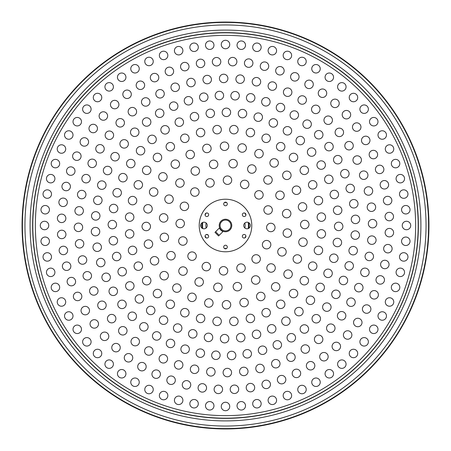 <?xml version="1.0" encoding="UTF-8"?>
<svg xmlns="http://www.w3.org/2000/svg" width="451" height="451" viewBox="0 0 451 451"><rect width="100%" height="100%" fill="white"/><g stroke="black" fill="none" stroke-linecap="round" stroke-linejoin="round"><path stroke-width="0.68" d="M40.985 209.354A4.239 4.239 0 0 1 45.574 205.504A4.239 4.239 0 0 1 49.43 210.098A4.239 4.239 0 0 1 44.835 213.949A4.239 4.239 0 0 1 40.985 209.354M40.28 225.5A4.239 4.239 0 0 1 44.519 221.261A4.239 4.239 0 0 1 48.759 225.5A4.239 4.239 0 0 1 44.519 229.739A4.239 4.239 0 0 1 40.28 225.5M40.985 241.646A4.239 4.239 0 0 1 44.835 237.051A4.239 4.239 0 0 1 49.43 240.902A4.239 4.239 0 0 1 45.574 245.496A4.239 4.239 0 0 1 40.985 241.646M43.093 257.662A4.239 4.239 0 0 1 46.532 252.752A4.239 4.239 0 0 1 51.442 256.191A4.239 4.239 0 0 1 48.003 261.101A4.239 4.239 0 0 1 43.093 257.662M46.588 273.441A4.239 4.239 0 0 1 49.587 268.249A4.239 4.239 0 0 1 54.78 271.243A4.239 4.239 0 0 1 51.78 276.435A4.239 4.239 0 0 1 46.588 273.441M51.448 288.849A4.239 4.239 0 0 1 53.985 283.414A4.239 4.239 0 0 1 59.414 285.951A4.239 4.239 0 0 1 56.882 291.38A4.239 4.239 0 0 1 51.448 288.849M62.503 267.274A4.239 4.239 0 0 1 65.553 262.116A4.239 4.239 0 0 1 70.711 265.171A4.239 4.239 0 0 1 67.661 270.329A4.239 4.239 0 0 1 62.503 267.274M57.632 303.777A4.239 4.239 0 0 1 59.684 298.145A4.239 4.239 0 0 1 65.316 300.197A4.239 4.239 0 0 1 63.264 305.829A4.239 4.239 0 0 1 57.632 303.777M65.096 318.113A4.239 4.239 0 0 1 66.647 312.317A4.239 4.239 0 0 1 72.436 313.873A4.239 4.239 0 0 1 70.886 319.663A4.239 4.239 0 0 1 65.096 318.113M73.778 331.739A4.239 4.239 0 0 1 74.815 325.836A4.239 4.239 0 0 1 80.718 326.874A4.239 4.239 0 0 1 79.68 332.782A4.239 4.239 0 0 1 73.778 331.739M83.615 344.558A4.239 4.239 0 0 1 84.134 338.588A4.239 4.239 0 0 1 90.104 339.107A4.239 4.239 0 0 1 89.586 345.077A4.239 4.239 0 0 1 83.615 344.558M94.53 356.47A4.239 4.239 0 0 1 94.53 350.478A4.239 4.239 0 0 1 100.522 350.478A4.239 4.239 0 0 1 100.522 356.47A4.239 4.239 0 0 1 94.53 356.47M106.442 367.385A4.239 4.239 0 0 1 105.923 361.414A4.239 4.239 0 0 1 111.893 360.896A4.239 4.239 0 0 1 112.412 366.866A4.239 4.239 0 0 1 106.442 367.385M119.261 377.222A4.239 4.239 0 0 1 118.218 371.32A4.239 4.239 0 0 1 124.126 370.282A4.239 4.239 0 0 1 125.164 376.185A4.239 4.239 0 0 1 119.261 377.222M132.887 385.904A4.239 4.239 0 0 1 131.337 380.114A4.239 4.239 0 0 1 137.127 378.564A4.239 4.239 0 0 1 138.683 384.353A4.239 4.239 0 0 1 132.887 385.904M177.559 404.412A4.239 4.239 0 0 1 174.565 399.22A4.239 4.239 0 0 1 179.757 396.22A4.239 4.239 0 0 1 182.751 401.413A4.239 4.239 0 0 1 177.559 404.412M162.151 399.552A4.239 4.239 0 0 1 159.62 394.118A4.239 4.239 0 0 1 165.049 391.586A4.239 4.239 0 0 1 167.586 397.015A4.239 4.239 0 0 1 162.151 399.552M147.223 393.368A4.239 4.239 0 0 1 145.171 387.736A4.239 4.239 0 0 1 150.803 385.684A4.239 4.239 0 0 1 152.855 391.316A4.239 4.239 0 0 1 147.223 393.368M154.389 378A4.239 4.239 0 0 1 152.337 372.368A4.239 4.239 0 0 1 157.968 370.316A4.239 4.239 0 0 1 160.02 375.954A4.239 4.239 0 0 1 154.389 378M169.677 384.235A4.239 4.239 0 0 1 167.084 378.834A4.239 4.239 0 0 1 172.491 376.241A4.239 4.239 0 0 1 175.084 381.647A4.239 4.239 0 0 1 169.677 384.235M185.508 388.942A4.239 4.239 0 0 1 182.396 383.818A4.239 4.239 0 0 1 187.52 380.712A4.239 4.239 0 0 1 190.632 385.836A4.239 4.239 0 0 1 185.508 388.942M193.338 407.907A4.239 4.239 0 0 1 189.899 402.997A4.239 4.239 0 0 1 194.809 399.558A4.239 4.239 0 0 1 198.248 404.468A4.239 4.239 0 0 1 193.338 407.907M209.354 410.015A4.239 4.239 0 0 1 205.504 405.426A4.239 4.239 0 0 1 210.098 401.57A4.239 4.239 0 0 1 213.949 406.165A4.239 4.239 0 0 1 209.354 410.015M225.5 410.72A4.239 4.239 0 0 1 221.261 406.481A4.239 4.239 0 0 1 225.5 402.241A4.239 4.239 0 0 1 229.739 406.481A4.239 4.239 0 0 1 225.5 410.72M241.646 410.015A4.239 4.239 0 0 1 237.051 406.165A4.239 4.239 0 0 1 240.902 401.57A4.239 4.239 0 0 1 245.496 405.426A4.239 4.239 0 0 1 241.646 410.015M257.662 407.907A4.239 4.239 0 0 1 252.752 404.468A4.239 4.239 0 0 1 256.191 399.558A4.239 4.239 0 0 1 261.101 402.997A4.239 4.239 0 0 1 257.662 407.907M273.441 404.412A4.239 4.239 0 0 1 268.249 401.413A4.239 4.239 0 0 1 271.243 396.22A4.239 4.239 0 0 1 276.435 399.22A4.239 4.239 0 0 1 273.441 404.412M201.721 392.077A4.239 4.239 0 0 1 198.124 387.285A4.239 4.239 0 0 1 202.916 383.688A4.239 4.239 0 0 1 206.513 388.48A4.239 4.239 0 0 1 201.721 392.077M288.849 399.552A4.239 4.239 0 0 1 283.414 397.015A4.239 4.239 0 0 1 285.951 391.586A4.239 4.239 0 0 1 291.38 394.118A4.239 4.239 0 0 1 288.849 399.552M303.777 393.368A4.239 4.239 0 0 1 298.145 391.316A4.239 4.239 0 0 1 300.197 385.684A4.239 4.239 0 0 1 305.829 387.736A4.239 4.239 0 0 1 303.777 393.368M318.113 385.904A4.239 4.239 0 0 1 312.317 384.353A4.239 4.239 0 0 1 313.873 378.564A4.239 4.239 0 0 1 319.663 380.114A4.239 4.239 0 0 1 318.113 385.904M331.739 377.222A4.239 4.239 0 0 1 325.836 376.185A4.239 4.239 0 0 1 326.874 370.282A4.239 4.239 0 0 1 332.782 371.32A4.239 4.239 0 0 1 331.739 377.222M326.473 360.107A4.239 4.239 0 0 1 320.537 359.255A4.239 4.239 0 0 1 321.383 353.325A4.239 4.239 0 0 1 327.319 354.17A4.239 4.239 0 0 1 326.473 360.107M344.558 367.385A4.239 4.239 0 0 1 338.588 366.866A4.239 4.239 0 0 1 339.107 360.896A4.239 4.239 0 0 1 345.077 361.414A4.239 4.239 0 0 1 344.558 367.385M356.47 356.47A4.239 4.239 0 0 1 350.478 356.47A4.239 4.239 0 0 1 350.478 350.478A4.239 4.239 0 0 1 356.47 350.478A4.239 4.239 0 0 1 356.47 356.47M367.385 344.558A4.239 4.239 0 0 1 361.414 345.077A4.239 4.239 0 0 1 360.896 339.107A4.239 4.239 0 0 1 366.866 338.588A4.239 4.239 0 0 1 367.385 344.558M350.793 337.822A4.239 4.239 0 0 1 344.806 338.149A4.239 4.239 0 0 1 344.479 332.161A4.239 4.239 0 0 1 350.466 331.835A4.239 4.239 0 0 1 350.793 337.822M361.2 324.996A4.239 4.239 0 0 1 355.275 325.91A4.239 4.239 0 0 1 354.362 319.985A4.239 4.239 0 0 1 360.287 319.071A4.239 4.239 0 0 1 361.2 324.996M377.222 331.739A4.239 4.239 0 0 1 371.32 332.782A4.239 4.239 0 0 1 370.282 326.874A4.239 4.239 0 0 1 376.185 325.836A4.239 4.239 0 0 1 377.222 331.739M385.904 318.113A4.239 4.239 0 0 1 380.114 319.663A4.239 4.239 0 0 1 378.564 313.873A4.239 4.239 0 0 1 384.353 312.317A4.239 4.239 0 0 1 385.904 318.113M370.299 311.218A4.239 4.239 0 0 1 364.493 312.706A4.239 4.239 0 0 1 363.004 306.9A4.239 4.239 0 0 1 368.811 305.412A4.239 4.239 0 0 1 370.299 311.218M354.616 304.402A4.239 4.239 0 0 1 348.786 305.806A4.239 4.239 0 0 1 347.383 299.977A4.239 4.239 0 0 1 353.206 298.573A4.239 4.239 0 0 1 354.616 304.402M344.97 318.361A4.239 4.239 0 0 1 339.022 319.105A4.239 4.239 0 0 1 338.273 313.157A4.239 4.239 0 0 1 344.22 312.413A4.239 4.239 0 0 1 344.97 318.361M330.143 309.775A4.239 4.239 0 0 1 324.184 310.418A4.239 4.239 0 0 1 323.542 304.459A4.239 4.239 0 0 1 329.501 303.816A4.239 4.239 0 0 1 330.143 309.775M339.541 296.544A4.239 4.239 0 0 1 333.701 297.902A4.239 4.239 0 0 1 332.342 292.062A4.239 4.239 0 0 1 338.182 290.709A4.239 4.239 0 0 1 339.541 296.544M323.762 289.756A4.239 4.239 0 0 1 317.893 290.985A4.239 4.239 0 0 1 316.664 285.117A4.239 4.239 0 0 1 322.533 283.888A4.239 4.239 0 0 1 323.762 289.756M204.54 270.442A4.239 4.239 0 0 1 202.493 264.81A4.239 4.239 0 0 1 208.125 262.758A4.239 4.239 0 0 1 210.177 268.396A4.239 4.239 0 0 1 204.54 270.442M223.335 275.042A4.239 4.239 0 0 1 219.287 270.623A4.239 4.239 0 0 1 223.707 266.575A4.239 4.239 0 0 1 227.755 270.995A4.239 4.239 0 0 1 223.335 275.042M242.463 272.1A4.239 4.239 0 0 1 237.029 269.568A4.239 4.239 0 0 1 239.56 264.134A4.239 4.239 0 0 1 244.994 266.665A4.239 4.239 0 0 1 242.463 272.1M257.763 283.702A4.239 4.239 0 0 1 252.002 282.05A4.239 4.239 0 0 1 253.654 276.288A4.239 4.239 0 0 1 259.415 277.94A4.239 4.239 0 0 1 257.763 283.702M274.169 270.882A4.239 4.239 0 0 1 268.176 271.09A4.239 4.239 0 0 1 267.967 265.103A4.239 4.239 0 0 1 273.96 264.895A4.239 4.239 0 0 1 274.169 270.882M278.368 290.128A4.239 4.239 0 0 1 272.404 289.531A4.239 4.239 0 0 1 273.002 283.566A4.239 4.239 0 0 1 278.966 284.164A4.239 4.239 0 0 1 278.368 290.128M291.425 276.739A4.239 4.239 0 0 1 285.477 277.489A4.239 4.239 0 0 1 284.733 271.541A4.239 4.239 0 0 1 290.681 270.792A4.239 4.239 0 0 1 291.425 276.739M262.662 300.27A4.239 4.239 0 0 1 256.98 298.365A4.239 4.239 0 0 1 258.891 292.682A4.239 4.239 0 0 1 264.574 294.588A4.239 4.239 0 0 1 262.662 300.27M259.004 262.059A4.239 4.239 0 0 1 253.017 261.8A4.239 4.239 0 0 1 253.276 255.813A4.239 4.239 0 0 1 259.263 256.072A4.239 4.239 0 0 1 259.004 262.059M333.819 331.152A4.239 4.239 0 0 1 327.826 331.226A4.239 4.239 0 0 1 327.753 325.233A4.239 4.239 0 0 1 333.746 325.16A4.239 4.239 0 0 1 333.819 331.152M319.223 321.772A4.239 4.239 0 0 1 313.231 321.693A4.239 4.239 0 0 1 313.31 315.7A4.239 4.239 0 0 1 319.302 315.779A4.239 4.239 0 0 1 319.223 321.772M313.614 303.083A4.239 4.239 0 0 1 307.633 303.467A4.239 4.239 0 0 1 307.255 297.485A4.239 4.239 0 0 1 313.236 297.102A4.239 4.239 0 0 1 313.614 303.083M321.309 342.613A4.239 4.239 0 0 1 315.345 342.021A4.239 4.239 0 0 1 315.942 336.057A4.239 4.239 0 0 1 321.907 336.649A4.239 4.239 0 0 1 321.309 342.613M339.18 349.559A4.239 4.239 0 0 1 333.193 349.3A4.239 4.239 0 0 1 333.452 343.307A4.239 4.239 0 0 1 339.44 343.572A4.239 4.239 0 0 1 339.18 349.559M307.785 283.115A4.239 4.239 0 0 1 301.882 284.158A4.239 4.239 0 0 1 300.84 278.256A4.239 4.239 0 0 1 306.742 277.213A4.239 4.239 0 0 1 307.785 283.115M296.532 296.532A4.239 4.239 0 0 1 290.534 296.532A4.239 4.239 0 0 1 290.534 290.534A4.239 4.239 0 0 1 296.532 290.534A4.239 4.239 0 0 1 296.532 296.532M298.274 377.216A4.239 4.239 0 0 1 292.614 375.226A4.239 4.239 0 0 1 294.604 369.572A4.239 4.239 0 0 1 300.259 371.562A4.239 4.239 0 0 1 298.274 377.216M244.312 375.638A4.239 4.239 0 0 1 239.582 371.962A4.239 4.239 0 0 1 243.258 367.227A4.239 4.239 0 0 1 247.994 370.908A4.239 4.239 0 0 1 244.312 375.638M267.274 388.497A4.239 4.239 0 0 1 262.116 385.447A4.239 4.239 0 0 1 265.171 380.289A4.239 4.239 0 0 1 270.329 383.339A4.239 4.239 0 0 1 267.274 388.497M234.672 393.514A4.239 4.239 0 0 1 230.207 389.517A4.239 4.239 0 0 1 234.21 385.053A4.239 4.239 0 0 1 238.675 389.055A4.239 4.239 0 0 1 234.672 393.514M261.005 372.588A4.239 4.239 0 0 1 255.892 369.465A4.239 4.239 0 0 1 259.015 364.346A4.239 4.239 0 0 1 264.134 367.475A4.239 4.239 0 0 1 261.005 372.588M247.943 357.97A4.239 4.239 0 0 1 243.055 354.503A4.239 4.239 0 0 1 246.528 349.615A4.239 4.239 0 0 1 251.416 353.082A4.239 4.239 0 0 1 247.943 357.97M288.189 324.765A4.239 4.239 0 0 1 282.343 323.446A4.239 4.239 0 0 1 283.662 317.6A4.239 4.239 0 0 1 289.508 318.919A4.239 4.239 0 0 1 288.189 324.765M283.053 383.621A4.239 4.239 0 0 1 277.619 381.084A4.239 4.239 0 0 1 280.15 375.655A4.239 4.239 0 0 1 285.584 378.186A4.239 4.239 0 0 1 283.053 383.621M307.593 352.609A4.239 4.239 0 0 1 301.736 351.346A4.239 4.239 0 0 1 302.993 345.489A4.239 4.239 0 0 1 308.856 346.746A4.239 4.239 0 0 1 307.593 352.609M251.1 391.806A4.239 4.239 0 0 1 246.263 388.266A4.239 4.239 0 0 1 249.809 383.429A4.239 4.239 0 0 1 254.64 386.975A4.239 4.239 0 0 1 251.1 391.806M273.424 332.68A4.239 4.239 0 0 1 267.826 330.538A4.239 4.239 0 0 1 269.963 324.94A4.239 4.239 0 0 1 275.561 327.082A4.239 4.239 0 0 1 273.424 332.68M301.68 314.837A4.239 4.239 0 0 1 295.704 314.358A4.239 4.239 0 0 1 296.177 308.388A4.239 4.239 0 0 1 302.153 308.862A4.239 4.239 0 0 1 301.68 314.837M306.934 332.37A4.239 4.239 0 0 1 300.992 331.564A4.239 4.239 0 0 1 301.798 325.628A4.239 4.239 0 0 1 307.734 326.428A4.239 4.239 0 0 1 306.934 332.37M283.115 307.785A4.239 4.239 0 0 1 277.213 306.742A4.239 4.239 0 0 1 278.256 300.84A4.239 4.239 0 0 1 284.158 301.882A4.239 4.239 0 0 1 283.115 307.785M257.684 338.408A4.239 4.239 0 0 1 252.442 335.493A4.239 4.239 0 0 1 255.356 330.256A4.239 4.239 0 0 1 260.599 333.171A4.239 4.239 0 0 1 257.684 338.408M277.252 367.689A4.239 4.239 0 0 1 271.818 365.152A4.239 4.239 0 0 1 274.355 359.723A4.239 4.239 0 0 1 279.783 362.254A4.239 4.239 0 0 1 277.252 367.689M267.95 316.54A4.239 4.239 0 0 1 262.319 314.488A4.239 4.239 0 0 1 264.371 308.856A4.239 4.239 0 0 1 270.002 310.908A4.239 4.239 0 0 1 267.95 316.54M293.46 341.407A4.239 4.239 0 0 1 287.659 339.891A4.239 4.239 0 0 1 289.17 334.09A4.239 4.239 0 0 1 294.971 335.606A4.239 4.239 0 0 1 293.46 341.407M312.791 369.352A4.239 4.239 0 0 1 306.968 367.926A4.239 4.239 0 0 1 308.394 362.108A4.239 4.239 0 0 1 314.217 363.529A4.239 4.239 0 0 1 312.791 369.352M292.846 360.997A4.239 4.239 0 0 1 287.163 359.092A4.239 4.239 0 0 1 289.074 353.409A4.239 4.239 0 0 1 294.757 355.315A4.239 4.239 0 0 1 292.846 360.997M263.745 354.3A4.239 4.239 0 0 1 258.479 351.442A4.239 4.239 0 0 1 261.332 346.176A4.239 4.239 0 0 1 266.603 349.029A4.239 4.239 0 0 1 263.745 354.3M278.994 348.753A4.239 4.239 0 0 1 273.419 346.548A4.239 4.239 0 0 1 275.617 340.973A4.239 4.239 0 0 1 281.193 343.177A4.239 4.239 0 0 1 278.994 348.753M251.5 322.527A4.239 4.239 0 0 1 246.308 319.533A4.239 4.239 0 0 1 249.307 314.341A4.239 4.239 0 0 1 254.494 317.335A4.239 4.239 0 0 1 251.5 322.527M227.389 376.799A4.239 4.239 0 0 1 223.093 372.616A4.239 4.239 0 0 1 227.281 368.326A4.239 4.239 0 0 1 231.572 372.509A4.239 4.239 0 0 1 227.389 376.799M241.285 341.841A4.239 4.239 0 0 1 236.516 338.211A4.239 4.239 0 0 1 240.146 333.441A4.239 4.239 0 0 1 244.916 337.072A4.239 4.239 0 0 1 241.285 341.841M193.671 373.428A4.239 4.239 0 0 1 190.418 368.394A4.239 4.239 0 0 1 195.452 365.141A4.239 4.239 0 0 1 198.705 370.175A4.239 4.239 0 0 1 193.671 373.428M218.16 393.605A4.239 4.239 0 0 1 214.112 389.185A4.239 4.239 0 0 1 218.532 385.137A4.239 4.239 0 0 1 222.58 389.557A4.239 4.239 0 0 1 218.16 393.605M210.437 376.061A4.239 4.239 0 0 1 206.637 371.421A4.239 4.239 0 0 1 211.277 367.627A4.239 4.239 0 0 1 215.076 372.267A4.239 4.239 0 0 1 210.437 376.061M191.528 337.884A4.239 4.239 0 0 1 188.698 332.601A4.239 4.239 0 0 1 193.981 329.771A4.239 4.239 0 0 1 196.816 335.054A4.239 4.239 0 0 1 191.528 337.884M177.311 368.935A4.239 4.239 0 0 1 174.638 363.568A4.239 4.239 0 0 1 180.011 360.896A4.239 4.239 0 0 1 182.678 366.263A4.239 4.239 0 0 1 177.311 368.935M234.255 325.571A4.239 4.239 0 0 1 229.66 321.715A4.239 4.239 0 0 1 233.517 317.126A4.239 4.239 0 0 1 238.105 320.977A4.239 4.239 0 0 1 234.255 325.571M238.196 290.822A4.239 4.239 0 0 1 233.229 287.467A4.239 4.239 0 0 1 236.578 282.501A4.239 4.239 0 0 1 241.55 285.849A4.239 4.239 0 0 1 238.196 290.822M224.57 342.901A4.239 4.239 0 0 1 220.364 338.628A4.239 4.239 0 0 1 224.637 334.422A4.239 4.239 0 0 1 228.843 338.695A4.239 4.239 0 0 1 224.57 342.901M183.811 353.229A4.239 4.239 0 0 1 181.093 347.884A4.239 4.239 0 0 1 186.438 345.167A4.239 4.239 0 0 1 189.155 350.512A4.239 4.239 0 0 1 183.811 353.229M207.872 341.576A4.239 4.239 0 0 1 204.314 336.745A4.239 4.239 0 0 1 209.146 333.193A4.239 4.239 0 0 1 212.697 338.019A4.239 4.239 0 0 1 207.872 341.576M139.782 370.299A4.239 4.239 0 0 1 138.294 364.493A4.239 4.239 0 0 1 144.1 363.004A4.239 4.239 0 0 1 145.588 368.811A4.239 4.239 0 0 1 139.782 370.299M226.543 308.991A4.239 4.239 0 0 1 222.247 304.808A4.239 4.239 0 0 1 226.436 300.513A4.239 4.239 0 0 1 230.726 304.701A4.239 4.239 0 0 1 226.543 308.991M231.808 359.712A4.239 4.239 0 0 1 227.377 355.676A4.239 4.239 0 0 1 231.414 351.244A4.239 4.239 0 0 1 235.845 355.275A4.239 4.239 0 0 1 231.808 359.712M216.745 325.571A4.239 4.239 0 0 1 212.895 320.977A4.239 4.239 0 0 1 217.483 317.126A4.239 4.239 0 0 1 221.34 321.715A4.239 4.239 0 0 1 216.745 325.571M215.589 359.492A4.239 4.239 0 0 1 211.671 354.954A4.239 4.239 0 0 1 216.215 351.041A4.239 4.239 0 0 1 220.127 355.58A4.239 4.239 0 0 1 215.589 359.492M199.511 357.322A4.239 4.239 0 0 1 196.168 352.344A4.239 4.239 0 0 1 201.152 349.006A4.239 4.239 0 0 1 204.489 353.984A4.239 4.239 0 0 1 199.511 357.322M245.096 306.669A4.239 4.239 0 0 1 239.977 303.54A4.239 4.239 0 0 1 243.106 298.427A4.239 4.239 0 0 1 248.219 301.55A4.239 4.239 0 0 1 245.096 306.669M168.719 347.27A4.239 4.239 0 0 1 166.667 341.638A4.239 4.239 0 0 1 172.299 339.586A4.239 4.239 0 0 1 174.351 345.218A4.239 4.239 0 0 1 168.719 347.27M161.554 362.638A4.239 4.239 0 0 1 159.502 357.006A4.239 4.239 0 0 1 165.134 354.954A4.239 4.239 0 0 1 167.186 360.586A4.239 4.239 0 0 1 161.554 362.638M199.5 322.527A4.239 4.239 0 0 1 196.506 317.335A4.239 4.239 0 0 1 201.693 314.341A4.239 4.239 0 0 1 204.692 319.533A4.239 4.239 0 0 1 199.5 322.527M154.468 296.532A4.239 4.239 0 0 1 154.468 290.534A4.239 4.239 0 0 1 160.466 290.534A4.239 4.239 0 0 1 160.466 296.532A4.239 4.239 0 0 1 154.468 296.532M217.388 291.549A4.239 4.239 0 0 1 213.701 286.825A4.239 4.239 0 0 1 218.425 283.132A4.239 4.239 0 0 1 222.112 287.856A4.239 4.239 0 0 1 217.388 291.549M113.178 350.793A4.239 4.239 0 0 1 112.851 344.806A4.239 4.239 0 0 1 118.838 344.479A4.239 4.239 0 0 1 119.165 350.466A4.239 4.239 0 0 1 113.178 350.793M197.38 285.81A4.239 4.239 0 0 1 195.328 280.178A4.239 4.239 0 0 1 200.96 278.126A4.239 4.239 0 0 1 203.012 283.758A4.239 4.239 0 0 1 197.38 285.81M188.941 259.004A4.239 4.239 0 0 1 189.2 253.017A4.239 4.239 0 0 1 195.187 253.276A4.239 4.239 0 0 1 194.928 259.263A4.239 4.239 0 0 1 188.941 259.004M119.848 333.819A4.239 4.239 0 0 1 119.774 327.826A4.239 4.239 0 0 1 125.767 327.753A4.239 4.239 0 0 1 125.84 333.746A4.239 4.239 0 0 1 119.848 333.819M101.441 339.18A4.239 4.239 0 0 1 101.701 333.193A4.239 4.239 0 0 1 107.693 333.452A4.239 4.239 0 0 1 107.428 339.44A4.239 4.239 0 0 1 101.441 339.18M175.884 331.908A4.239 4.239 0 0 1 173.832 326.27A4.239 4.239 0 0 1 179.464 324.224A4.239 4.239 0 0 1 181.516 329.856A4.239 4.239 0 0 1 175.884 331.908M108.387 321.309A4.239 4.239 0 0 1 108.979 315.345A4.239 4.239 0 0 1 114.943 315.942A4.239 4.239 0 0 1 114.351 321.907A4.239 4.239 0 0 1 108.387 321.309M136.163 301.68A4.239 4.239 0 0 1 136.642 295.704A4.239 4.239 0 0 1 142.612 296.177A4.239 4.239 0 0 1 142.138 302.153A4.239 4.239 0 0 1 136.163 301.68M118.63 306.934A4.239 4.239 0 0 1 119.436 300.992A4.239 4.239 0 0 1 125.372 301.798A4.239 4.239 0 0 1 124.572 307.734A4.239 4.239 0 0 1 118.63 306.934M98.391 307.593A4.239 4.239 0 0 1 99.654 301.736A4.239 4.239 0 0 1 105.511 302.993A4.239 4.239 0 0 1 104.254 308.856A4.239 4.239 0 0 1 98.391 307.593M126.004 361.2A4.239 4.239 0 0 1 125.09 355.275A4.239 4.239 0 0 1 131.016 354.362A4.239 4.239 0 0 1 131.929 360.287A4.239 4.239 0 0 1 126.004 361.2M90.893 326.473A4.239 4.239 0 0 1 91.745 320.537A4.239 4.239 0 0 1 97.675 321.383A4.239 4.239 0 0 1 96.83 327.319A4.239 4.239 0 0 1 90.893 326.473M154.456 339.541A4.239 4.239 0 0 1 153.098 333.701A4.239 4.239 0 0 1 158.938 332.342A4.239 4.239 0 0 1 160.291 338.182A4.239 4.239 0 0 1 154.456 339.541M161.244 323.762A4.239 4.239 0 0 1 160.015 317.893A4.239 4.239 0 0 1 165.883 316.664A4.239 4.239 0 0 1 167.112 322.533A4.239 4.239 0 0 1 161.244 323.762M147.917 313.614A4.239 4.239 0 0 1 147.533 307.633A4.239 4.239 0 0 1 153.515 307.255A4.239 4.239 0 0 1 153.898 313.236A4.239 4.239 0 0 1 147.917 313.614M129.228 319.223A4.239 4.239 0 0 1 129.307 313.231A4.239 4.239 0 0 1 135.3 313.31A4.239 4.239 0 0 1 135.221 319.302A4.239 4.239 0 0 1 129.228 319.223M132.639 344.97A4.239 4.239 0 0 1 131.895 339.022A4.239 4.239 0 0 1 137.843 338.273A4.239 4.239 0 0 1 138.587 344.22A4.239 4.239 0 0 1 132.639 344.97M146.598 354.616A4.239 4.239 0 0 1 145.194 348.786A4.239 4.239 0 0 1 151.023 347.383A4.239 4.239 0 0 1 152.427 353.206A4.239 4.239 0 0 1 146.598 354.616M174.261 291.425A4.239 4.239 0 0 1 173.511 285.477A4.239 4.239 0 0 1 179.459 284.733A4.239 4.239 0 0 1 180.208 290.681A4.239 4.239 0 0 1 174.261 291.425M167.885 307.785A4.239 4.239 0 0 1 166.842 301.882A4.239 4.239 0 0 1 172.744 300.84A4.239 4.239 0 0 1 173.787 306.742A4.239 4.239 0 0 1 167.885 307.785M141.225 330.143A4.239 4.239 0 0 1 140.582 324.184A4.239 4.239 0 0 1 146.541 323.542A4.239 4.239 0 0 1 147.184 329.501A4.239 4.239 0 0 1 141.225 330.143M183.05 316.54A4.239 4.239 0 0 1 180.998 310.908A4.239 4.239 0 0 1 186.629 308.856A4.239 4.239 0 0 1 188.681 314.488A4.239 4.239 0 0 1 183.05 316.54M207.934 307.131A4.239 4.239 0 0 1 204.686 302.097A4.239 4.239 0 0 1 209.721 298.844A4.239 4.239 0 0 1 212.973 303.878A4.239 4.239 0 0 1 207.934 307.131M81.648 312.791A4.239 4.239 0 0 1 83.074 306.968A4.239 4.239 0 0 1 88.892 308.394A4.239 4.239 0 0 1 87.471 314.217A4.239 4.239 0 0 1 81.648 312.791M190.215 301.172A4.239 4.239 0 0 1 188.163 295.54A4.239 4.239 0 0 1 193.795 293.494A4.239 4.239 0 0 1 195.847 299.126A4.239 4.239 0 0 1 190.215 301.172M102.247 278.994A4.239 4.239 0 0 1 104.452 273.419A4.239 4.239 0 0 1 110.027 275.617A4.239 4.239 0 0 1 107.823 281.193A4.239 4.239 0 0 1 102.247 278.994M83.311 277.252A4.239 4.239 0 0 1 85.848 271.818A4.239 4.239 0 0 1 91.277 274.355A4.239 4.239 0 0 1 88.746 279.783A4.239 4.239 0 0 1 83.311 277.252M134.46 267.95A4.239 4.239 0 0 1 136.512 262.319A4.239 4.239 0 0 1 142.144 264.371A4.239 4.239 0 0 1 140.092 270.002A4.239 4.239 0 0 1 134.46 267.95M112.592 257.684A4.239 4.239 0 0 1 115.507 252.442A4.239 4.239 0 0 1 120.744 255.356A4.239 4.239 0 0 1 117.829 260.599A4.239 4.239 0 0 1 112.592 257.684M160.872 278.368A4.239 4.239 0 0 1 161.469 272.404A4.239 4.239 0 0 1 167.434 273.002A4.239 4.239 0 0 1 166.836 278.966A4.239 4.239 0 0 1 160.872 278.368M78.412 261.005A4.239 4.239 0 0 1 81.535 255.892A4.239 4.239 0 0 1 86.654 259.015A4.239 4.239 0 0 1 83.525 264.134A4.239 4.239 0 0 1 78.412 261.005M118.32 273.424A4.239 4.239 0 0 1 120.462 267.826A4.239 4.239 0 0 1 126.06 269.963A4.239 4.239 0 0 1 123.918 275.561A4.239 4.239 0 0 1 118.32 273.424M67.379 283.053A4.239 4.239 0 0 1 69.916 277.619A4.239 4.239 0 0 1 75.345 280.15A4.239 4.239 0 0 1 72.814 285.584A4.239 4.239 0 0 1 67.379 283.053M90.003 292.846A4.239 4.239 0 0 1 91.908 287.163A4.239 4.239 0 0 1 97.591 289.074A4.239 4.239 0 0 1 95.685 294.757A4.239 4.239 0 0 1 90.003 292.846M109.593 293.46A4.239 4.239 0 0 1 111.109 287.659A4.239 4.239 0 0 1 116.91 289.17A4.239 4.239 0 0 1 115.394 294.971A4.239 4.239 0 0 1 109.593 293.46M128.473 251.5A4.239 4.239 0 0 1 131.466 246.308A4.239 4.239 0 0 1 136.659 249.307A4.239 4.239 0 0 1 133.665 254.494A4.239 4.239 0 0 1 128.473 251.5M143.215 283.115A4.239 4.239 0 0 1 144.258 277.213A4.239 4.239 0 0 1 150.16 278.256A4.239 4.239 0 0 1 149.118 284.158A4.239 4.239 0 0 1 143.215 283.115M144.331 245.096A4.239 4.239 0 0 1 147.46 239.977A4.239 4.239 0 0 1 152.573 243.106A4.239 4.239 0 0 1 149.45 248.219A4.239 4.239 0 0 1 144.331 245.096M180.118 274.169A4.239 4.239 0 0 1 179.91 268.176A4.239 4.239 0 0 1 185.897 267.967A4.239 4.239 0 0 1 186.105 273.96A4.239 4.239 0 0 1 180.118 274.169M126.235 288.189A4.239 4.239 0 0 1 127.554 282.343A4.239 4.239 0 0 1 133.4 283.662A4.239 4.239 0 0 1 132.081 289.508A4.239 4.239 0 0 1 126.235 288.189M167.298 257.763A4.239 4.239 0 0 1 168.95 252.002A4.239 4.239 0 0 1 174.712 253.654A4.239 4.239 0 0 1 173.06 259.415A4.239 4.239 0 0 1 167.298 257.763M96.7 263.745A4.239 4.239 0 0 1 99.558 258.479A4.239 4.239 0 0 1 104.824 261.332A4.239 4.239 0 0 1 101.971 266.603A4.239 4.239 0 0 1 96.7 263.745M73.784 298.274A4.239 4.239 0 0 1 75.774 292.614A4.239 4.239 0 0 1 81.428 294.604A4.239 4.239 0 0 1 79.438 300.259A4.239 4.239 0 0 1 73.784 298.274M150.73 262.662A4.239 4.239 0 0 1 152.635 256.98A4.239 4.239 0 0 1 158.318 258.891A4.239 4.239 0 0 1 156.412 264.574A4.239 4.239 0 0 1 150.73 262.662M59.194 251.1A4.239 4.239 0 0 1 62.734 246.263A4.239 4.239 0 0 1 67.571 249.809A4.239 4.239 0 0 1 64.025 254.64A4.239 4.239 0 0 1 59.194 251.1M75.362 244.312A4.239 4.239 0 0 1 79.038 239.582A4.239 4.239 0 0 1 83.773 243.258A4.239 4.239 0 0 1 80.092 247.994A4.239 4.239 0 0 1 75.362 244.312M91.288 231.808A4.239 4.239 0 0 1 95.324 227.377A4.239 4.239 0 0 1 99.756 231.414A4.239 4.239 0 0 1 95.725 235.845A4.239 4.239 0 0 1 91.288 231.808M93.03 247.943A4.239 4.239 0 0 1 96.497 243.055A4.239 4.239 0 0 1 101.385 246.528A4.239 4.239 0 0 1 97.918 251.416A4.239 4.239 0 0 1 93.03 247.943M74.201 227.389A4.239 4.239 0 0 1 78.384 223.093A4.239 4.239 0 0 1 82.674 227.281A4.239 4.239 0 0 1 78.491 231.572A4.239 4.239 0 0 1 74.201 227.389M58.923 201.721A4.239 4.239 0 0 1 63.715 198.124A4.239 4.239 0 0 1 67.312 202.916A4.239 4.239 0 0 1 62.52 206.513A4.239 4.239 0 0 1 58.923 201.721M109.159 241.285A4.239 4.239 0 0 1 112.789 236.516A4.239 4.239 0 0 1 117.559 240.146A4.239 4.239 0 0 1 113.928 244.916A4.239 4.239 0 0 1 109.159 241.285M57.486 234.672A4.239 4.239 0 0 1 61.483 230.207A4.239 4.239 0 0 1 65.947 234.21A4.239 4.239 0 0 1 61.945 238.675A4.239 4.239 0 0 1 57.486 234.672M57.395 218.16A4.239 4.239 0 0 1 61.815 214.112A4.239 4.239 0 0 1 65.863 218.532A4.239 4.239 0 0 1 61.443 222.58A4.239 4.239 0 0 1 57.395 218.16M74.939 210.437A4.239 4.239 0 0 1 79.579 206.637A4.239 4.239 0 0 1 83.373 211.277A4.239 4.239 0 0 1 78.733 215.076A4.239 4.239 0 0 1 74.939 210.437M109.424 207.872A4.239 4.239 0 0 1 114.255 204.314A4.239 4.239 0 0 1 117.807 209.146A4.239 4.239 0 0 1 112.981 212.697A4.239 4.239 0 0 1 109.424 207.872M142.009 226.543A4.239 4.239 0 0 1 146.192 222.247A4.239 4.239 0 0 1 150.487 226.436A4.239 4.239 0 0 1 146.299 230.726A4.239 4.239 0 0 1 142.009 226.543M125.429 234.255A4.239 4.239 0 0 1 129.285 229.66A4.239 4.239 0 0 1 133.874 233.517A4.239 4.239 0 0 1 130.023 238.105A4.239 4.239 0 0 1 125.429 234.255M178.9 242.463A4.239 4.239 0 0 1 181.432 237.029A4.239 4.239 0 0 1 186.866 239.56A4.239 4.239 0 0 1 184.335 244.994A4.239 4.239 0 0 1 178.9 242.463M43.093 193.338A4.239 4.239 0 0 1 48.003 189.899A4.239 4.239 0 0 1 51.442 194.809A4.239 4.239 0 0 1 46.532 198.248A4.239 4.239 0 0 1 43.093 193.338M91.508 215.589A4.239 4.239 0 0 1 96.046 211.671A4.239 4.239 0 0 1 99.959 216.215A4.239 4.239 0 0 1 95.42 220.127A4.239 4.239 0 0 1 91.508 215.589M62.058 185.508A4.239 4.239 0 0 1 67.182 182.396A4.239 4.239 0 0 1 70.288 187.52A4.239 4.239 0 0 1 65.164 190.632A4.239 4.239 0 0 1 62.058 185.508M93.678 199.511A4.239 4.239 0 0 1 98.656 196.168A4.239 4.239 0 0 1 101.994 201.152A4.239 4.239 0 0 1 97.016 204.489A4.239 4.239 0 0 1 93.678 199.511M160.178 238.196A4.239 4.239 0 0 1 163.533 233.229A4.239 4.239 0 0 1 168.499 236.578A4.239 4.239 0 0 1 165.151 241.55A4.239 4.239 0 0 1 160.178 238.196M125.429 216.745A4.239 4.239 0 0 1 130.023 212.895A4.239 4.239 0 0 1 133.874 217.483A4.239 4.239 0 0 1 129.285 221.34A4.239 4.239 0 0 1 125.429 216.745M77.572 193.671A4.239 4.239 0 0 1 82.606 190.418A4.239 4.239 0 0 1 85.859 195.452A4.239 4.239 0 0 1 80.825 198.705A4.239 4.239 0 0 1 77.572 193.671M108.099 224.57A4.239 4.239 0 0 1 112.372 220.364A4.239 4.239 0 0 1 116.578 224.637A4.239 4.239 0 0 1 112.305 228.843A4.239 4.239 0 0 1 108.099 224.57M46.588 177.559A4.239 4.239 0 0 1 51.78 174.565A4.239 4.239 0 0 1 54.78 179.757A4.239 4.239 0 0 1 49.587 182.751A4.239 4.239 0 0 1 46.588 177.559M51.448 162.151A4.239 4.239 0 0 1 56.882 159.62A4.239 4.239 0 0 1 59.414 165.049A4.239 4.239 0 0 1 53.985 167.586A4.239 4.239 0 0 1 51.448 162.151M159.451 217.388A4.239 4.239 0 0 1 164.175 213.701A4.239 4.239 0 0 1 167.868 218.425A4.239 4.239 0 0 1 163.144 222.112A4.239 4.239 0 0 1 159.451 217.388M113.116 191.528A4.239 4.239 0 0 1 118.399 188.698A4.239 4.239 0 0 1 121.229 193.981A4.239 4.239 0 0 1 115.946 196.816A4.239 4.239 0 0 1 113.116 191.528M143.869 207.934A4.239 4.239 0 0 1 148.903 204.686A4.239 4.239 0 0 1 152.156 209.721A4.239 4.239 0 0 1 147.122 212.973A4.239 4.239 0 0 1 143.869 207.934M175.958 223.335A4.239 4.239 0 0 1 180.377 219.287A4.239 4.239 0 0 1 184.425 223.707A4.239 4.239 0 0 1 180.005 227.755A4.239 4.239 0 0 1 175.958 223.335M97.771 183.811A4.239 4.239 0 0 1 103.116 181.093A4.239 4.239 0 0 1 105.833 186.438A4.239 4.239 0 0 1 100.488 189.155A4.239 4.239 0 0 1 97.771 183.811M82.065 177.311A4.239 4.239 0 0 1 87.432 174.638A4.239 4.239 0 0 1 90.104 180.011A4.239 4.239 0 0 1 84.737 182.678A4.239 4.239 0 0 1 82.065 177.311M66.765 169.677A4.239 4.239 0 0 1 72.166 167.084A4.239 4.239 0 0 1 74.759 172.491A4.239 4.239 0 0 1 69.353 175.084A4.239 4.239 0 0 1 66.765 169.677M128.473 199.5A4.239 4.239 0 0 1 133.665 196.506A4.239 4.239 0 0 1 136.659 201.693A4.239 4.239 0 0 1 131.466 204.692A4.239 4.239 0 0 1 128.473 199.5M59.684 152.855A4.239 4.239 0 0 0 65.316 150.803A4.239 4.239 0 0 0 63.264 145.171A4.239 4.239 0 0 0 57.632 147.223A4.239 4.239 0 0 0 59.684 152.855M66.647 138.683A4.239 4.239 0 0 0 72.436 137.127A4.239 4.239 0 0 0 70.886 131.337A4.239 4.239 0 0 0 65.096 132.887A4.239 4.239 0 0 0 66.647 138.683M74.815 125.164A4.239 4.239 0 0 0 80.718 124.126A4.239 4.239 0 0 0 79.68 118.218A4.239 4.239 0 0 0 73.778 119.261A4.239 4.239 0 0 0 74.815 125.164M84.134 112.412A4.239 4.239 0 0 0 90.104 111.893A4.239 4.239 0 0 0 89.586 105.923A4.239 4.239 0 0 0 83.615 106.442A4.239 4.239 0 0 0 84.134 112.412M94.53 100.522A4.239 4.239 0 0 0 100.522 100.522A4.239 4.239 0 0 0 100.522 94.53A4.239 4.239 0 0 0 94.53 94.53A4.239 4.239 0 0 0 94.53 100.522M105.923 89.586A4.239 4.239 0 0 0 111.893 90.104A4.239 4.239 0 0 0 112.412 84.134A4.239 4.239 0 0 0 106.442 83.615A4.239 4.239 0 0 0 105.923 89.586M118.218 79.68A4.239 4.239 0 0 0 124.126 80.718A4.239 4.239 0 0 0 125.164 74.815A4.239 4.239 0 0 0 119.261 73.778A4.239 4.239 0 0 0 118.218 79.68M131.337 70.886A4.239 4.239 0 0 0 137.127 72.436A4.239 4.239 0 0 0 138.683 66.647A4.239 4.239 0 0 0 132.887 65.096A4.239 4.239 0 0 0 131.337 70.886M145.171 63.264A4.239 4.239 0 0 0 150.803 65.316A4.239 4.239 0 0 0 152.855 59.684A4.239 4.239 0 0 0 147.223 57.632A4.239 4.239 0 0 0 145.171 63.264M159.62 56.882A4.239 4.239 0 0 0 165.049 59.414A4.239 4.239 0 0 0 167.586 53.985A4.239 4.239 0 0 0 162.151 51.448A4.239 4.239 0 0 0 159.62 56.882M174.565 51.78A4.239 4.239 0 0 0 179.757 54.78A4.239 4.239 0 0 0 182.751 49.587A4.239 4.239 0 0 0 177.559 46.588A4.239 4.239 0 0 0 174.565 51.78M189.899 48.003A4.239 4.239 0 0 0 194.809 51.442A4.239 4.239 0 0 0 198.248 46.532A4.239 4.239 0 0 0 193.338 43.093A4.239 4.239 0 0 0 189.899 48.003M205.504 45.574A4.239 4.239 0 0 0 210.098 49.43A4.239 4.239 0 0 0 213.949 44.835A4.239 4.239 0 0 0 209.354 40.985A4.239 4.239 0 0 0 205.504 45.574M221.261 44.519A4.239 4.239 0 0 0 225.5 48.759A4.239 4.239 0 0 0 229.739 44.519A4.239 4.239 0 0 0 225.5 40.28A4.239 4.239 0 0 0 221.261 44.519M237.051 44.835A4.239 4.239 0 0 0 240.902 49.43A4.239 4.239 0 0 0 245.496 45.574A4.239 4.239 0 0 0 241.646 40.985A4.239 4.239 0 0 0 237.051 44.835M252.752 46.532A4.239 4.239 0 0 0 256.191 51.442A4.239 4.239 0 0 0 261.101 48.003A4.239 4.239 0 0 0 257.662 43.093A4.239 4.239 0 0 0 252.752 46.532M268.249 49.587A4.239 4.239 0 0 0 271.243 54.78A4.239 4.239 0 0 0 276.435 51.78A4.239 4.239 0 0 0 273.441 46.588A4.239 4.239 0 0 0 268.249 49.587M283.414 53.985A4.239 4.239 0 0 0 285.951 59.414A4.239 4.239 0 0 0 291.38 56.882A4.239 4.239 0 0 0 288.849 51.448A4.239 4.239 0 0 0 283.414 53.985M75.046 160.02A4.239 4.239 0 0 0 80.684 157.968A4.239 4.239 0 0 0 78.632 152.337A4.239 4.239 0 0 0 73 154.389A4.239 4.239 0 0 0 75.046 160.02M82.189 145.588A4.239 4.239 0 0 0 87.996 144.1A4.239 4.239 0 0 0 86.507 138.294A4.239 4.239 0 0 0 80.701 139.782A4.239 4.239 0 0 0 82.189 145.588M90.713 131.929A4.239 4.239 0 0 0 96.638 131.016A4.239 4.239 0 0 0 95.725 125.09A4.239 4.239 0 0 0 89.8 126.004A4.239 4.239 0 0 0 90.713 131.929M100.534 119.165A4.239 4.239 0 0 0 106.521 118.838A4.239 4.239 0 0 0 106.194 112.851A4.239 4.239 0 0 0 100.207 113.178A4.239 4.239 0 0 0 100.534 119.165M111.56 107.428A4.239 4.239 0 0 0 117.548 107.693A4.239 4.239 0 0 0 117.807 101.701A4.239 4.239 0 0 0 111.82 101.441A4.239 4.239 0 0 0 111.56 107.428M123.681 96.83A4.239 4.239 0 0 0 129.617 97.675A4.239 4.239 0 0 0 130.463 91.745A4.239 4.239 0 0 0 124.527 90.893A4.239 4.239 0 0 0 123.681 96.83M136.783 87.471A4.239 4.239 0 0 0 142.606 88.892A4.239 4.239 0 0 0 144.032 83.074A4.239 4.239 0 0 0 138.209 81.648A4.239 4.239 0 0 0 136.783 87.471M150.741 79.438A4.239 4.239 0 0 0 156.396 81.428A4.239 4.239 0 0 0 158.386 75.774A4.239 4.239 0 0 0 152.726 73.784A4.239 4.239 0 0 0 150.741 79.438M165.416 72.814A4.239 4.239 0 0 0 170.85 75.345A4.239 4.239 0 0 0 173.381 69.916A4.239 4.239 0 0 0 167.947 67.379A4.239 4.239 0 0 0 165.416 72.814M180.671 67.661A4.239 4.239 0 0 0 185.829 70.711A4.239 4.239 0 0 0 188.884 65.553A4.239 4.239 0 0 0 183.726 62.503A4.239 4.239 0 0 0 180.671 67.661M196.36 64.025A4.239 4.239 0 0 0 201.191 67.571A4.239 4.239 0 0 0 204.737 62.734A4.239 4.239 0 0 0 199.9 59.194A4.239 4.239 0 0 0 196.36 64.025M212.325 61.945A4.239 4.239 0 0 0 216.79 65.947A4.239 4.239 0 0 0 220.793 61.483A4.239 4.239 0 0 0 216.328 57.486A4.239 4.239 0 0 0 212.325 61.945M228.42 61.443A4.239 4.239 0 0 0 232.468 65.863A4.239 4.239 0 0 0 236.888 61.815A4.239 4.239 0 0 0 232.84 57.395A4.239 4.239 0 0 0 228.42 61.443M244.487 62.52A4.239 4.239 0 0 0 248.084 67.312A4.239 4.239 0 0 0 252.876 63.715A4.239 4.239 0 0 0 249.279 58.923A4.239 4.239 0 0 0 244.487 62.52M260.368 65.164A4.239 4.239 0 0 0 263.48 70.288A4.239 4.239 0 0 0 268.604 67.182A4.239 4.239 0 0 0 265.492 62.058A4.239 4.239 0 0 0 260.368 65.164M275.916 69.353A4.239 4.239 0 0 0 278.509 74.759A4.239 4.239 0 0 0 283.916 72.166A4.239 4.239 0 0 0 281.323 66.765A4.239 4.239 0 0 0 275.916 69.353M90.414 167.186A4.239 4.239 0 0 0 96.046 165.134A4.239 4.239 0 0 0 93.994 159.502A4.239 4.239 0 0 0 88.362 161.554A4.239 4.239 0 0 0 90.414 167.186M97.794 152.427A4.239 4.239 0 0 0 103.617 151.023A4.239 4.239 0 0 0 102.214 145.194A4.239 4.239 0 0 0 96.384 146.598A4.239 4.239 0 0 0 97.794 152.427M106.78 138.587A4.239 4.239 0 0 0 112.727 137.843A4.239 4.239 0 0 0 111.978 131.895A4.239 4.239 0 0 0 106.03 132.639A4.239 4.239 0 0 0 106.78 138.587M117.254 125.84A4.239 4.239 0 0 0 123.247 125.767A4.239 4.239 0 0 0 123.174 119.774A4.239 4.239 0 0 0 117.181 119.848A4.239 4.239 0 0 0 117.254 125.84M129.093 114.351A4.239 4.239 0 0 0 135.058 114.943A4.239 4.239 0 0 0 135.655 108.979A4.239 4.239 0 0 0 129.691 108.387A4.239 4.239 0 0 0 129.093 114.351M142.144 104.254A4.239 4.239 0 0 0 148.007 105.511A4.239 4.239 0 0 0 149.264 99.654A4.239 4.239 0 0 0 143.407 98.391A4.239 4.239 0 0 0 142.144 104.254M156.243 95.685A4.239 4.239 0 0 0 161.926 97.591A4.239 4.239 0 0 0 163.837 91.908A4.239 4.239 0 0 0 158.154 90.003A4.239 4.239 0 0 0 156.243 95.685M171.217 88.746A4.239 4.239 0 0 0 176.645 91.277A4.239 4.239 0 0 0 179.182 85.848A4.239 4.239 0 0 0 173.748 83.311A4.239 4.239 0 0 0 171.217 88.746M186.866 83.525A4.239 4.239 0 0 0 191.985 86.654A4.239 4.239 0 0 0 195.108 81.535A4.239 4.239 0 0 0 189.995 78.412A4.239 4.239 0 0 0 186.866 83.525M203.006 80.092A4.239 4.239 0 0 0 207.742 83.773A4.239 4.239 0 0 0 211.418 79.038A4.239 4.239 0 0 0 206.688 75.362A4.239 4.239 0 0 0 203.006 80.092M219.428 78.491A4.239 4.239 0 0 0 223.719 82.674A4.239 4.239 0 0 0 227.907 78.384A4.239 4.239 0 0 0 223.611 74.201A4.239 4.239 0 0 0 219.428 78.491M235.924 78.733A4.239 4.239 0 0 0 239.723 83.373A4.239 4.239 0 0 0 244.363 79.579A4.239 4.239 0 0 0 240.563 74.939A4.239 4.239 0 0 0 235.924 78.733M252.295 80.825A4.239 4.239 0 0 0 255.548 85.859A4.239 4.239 0 0 0 260.582 82.606A4.239 4.239 0 0 0 257.329 77.572A4.239 4.239 0 0 0 252.295 80.825M268.322 84.737A4.239 4.239 0 0 0 270.989 90.104A4.239 4.239 0 0 0 276.362 87.432A4.239 4.239 0 0 0 273.689 82.065A4.239 4.239 0 0 0 268.322 84.737M105.782 174.351A4.239 4.239 0 0 0 111.414 172.299A4.239 4.239 0 0 0 109.362 166.667A4.239 4.239 0 0 0 103.73 168.719A4.239 4.239 0 0 0 105.782 174.351M112.818 160.291A4.239 4.239 0 0 0 118.658 158.938A4.239 4.239 0 0 0 117.299 153.098A4.239 4.239 0 0 0 111.459 154.456A4.239 4.239 0 0 0 112.818 160.291M121.499 147.184A4.239 4.239 0 0 0 127.458 146.541A4.239 4.239 0 0 0 126.816 140.582A4.239 4.239 0 0 0 120.857 141.225A4.239 4.239 0 0 0 121.499 147.184M131.698 135.221A4.239 4.239 0 0 0 137.69 135.3A4.239 4.239 0 0 0 137.769 129.307A4.239 4.239 0 0 0 131.777 129.228A4.239 4.239 0 0 0 131.698 135.221M143.266 124.572A4.239 4.239 0 0 0 149.202 125.372A4.239 4.239 0 0 0 150.008 119.436A4.239 4.239 0 0 0 144.066 118.63A4.239 4.239 0 0 0 143.266 124.572M156.029 115.394A4.239 4.239 0 0 0 161.83 116.91A4.239 4.239 0 0 0 163.341 111.109A4.239 4.239 0 0 0 157.54 109.593A4.239 4.239 0 0 0 156.029 115.394M169.807 107.823A4.239 4.239 0 0 0 175.383 110.027A4.239 4.239 0 0 0 177.581 104.452A4.239 4.239 0 0 0 172.006 102.247A4.239 4.239 0 0 0 169.807 107.823M184.397 101.971A4.239 4.239 0 0 0 189.668 104.824A4.239 4.239 0 0 0 192.521 99.558A4.239 4.239 0 0 0 187.255 96.7A4.239 4.239 0 0 0 184.397 101.971M199.584 97.918A4.239 4.239 0 0 0 204.472 101.385A4.239 4.239 0 0 0 207.945 96.497A4.239 4.239 0 0 0 203.057 93.03A4.239 4.239 0 0 0 199.584 97.918M215.155 95.725A4.239 4.239 0 0 0 219.586 99.756A4.239 4.239 0 0 0 223.623 95.324A4.239 4.239 0 0 0 219.192 91.288A4.239 4.239 0 0 0 215.155 95.725M230.873 95.42A4.239 4.239 0 0 0 234.785 99.959A4.239 4.239 0 0 0 239.329 96.046A4.239 4.239 0 0 0 235.411 91.508A4.239 4.239 0 0 0 230.873 95.42M246.511 97.016A4.239 4.239 0 0 0 249.848 101.994A4.239 4.239 0 0 0 254.832 98.656A4.239 4.239 0 0 0 251.489 93.678A4.239 4.239 0 0 0 246.511 97.016M261.845 100.488A4.239 4.239 0 0 0 264.562 105.833A4.239 4.239 0 0 0 269.907 103.116A4.239 4.239 0 0 0 267.189 97.771A4.239 4.239 0 0 0 261.845 100.488M121.144 181.516A4.239 4.239 0 0 0 126.776 179.464A4.239 4.239 0 0 0 124.73 173.832A4.239 4.239 0 0 0 119.092 175.884A4.239 4.239 0 0 0 121.144 181.516M128.467 167.112A4.239 4.239 0 0 0 134.336 165.883A4.239 4.239 0 0 0 133.107 160.015A4.239 4.239 0 0 0 127.238 161.244A4.239 4.239 0 0 0 128.467 167.112M137.764 153.898A4.239 4.239 0 0 0 143.745 153.515A4.239 4.239 0 0 0 143.367 147.533A4.239 4.239 0 0 0 137.386 147.917A4.239 4.239 0 0 0 137.764 153.898M148.847 142.138A4.239 4.239 0 0 0 154.823 142.612A4.239 4.239 0 0 0 155.296 136.642A4.239 4.239 0 0 0 149.32 136.163A4.239 4.239 0 0 0 148.847 142.138M161.492 132.081A4.239 4.239 0 0 0 167.338 133.4A4.239 4.239 0 0 0 168.657 127.554A4.239 4.239 0 0 0 162.811 126.235A4.239 4.239 0 0 0 161.492 132.081M175.439 123.918A4.239 4.239 0 0 0 181.037 126.06A4.239 4.239 0 0 0 183.174 120.462A4.239 4.239 0 0 0 177.576 118.32A4.239 4.239 0 0 0 175.439 123.918M190.401 117.829A4.239 4.239 0 0 0 195.644 120.744A4.239 4.239 0 0 0 198.558 115.507A4.239 4.239 0 0 0 193.316 112.592A4.239 4.239 0 0 0 190.401 117.829M206.084 113.928A4.239 4.239 0 0 0 210.854 117.559A4.239 4.239 0 0 0 214.484 112.789A4.239 4.239 0 0 0 209.715 109.159A4.239 4.239 0 0 0 206.084 113.928M222.157 112.305A4.239 4.239 0 0 0 226.363 116.578A4.239 4.239 0 0 0 230.636 112.372A4.239 4.239 0 0 0 226.43 108.099A4.239 4.239 0 0 0 222.157 112.305M238.303 112.981A4.239 4.239 0 0 0 241.854 117.807A4.239 4.239 0 0 0 246.686 114.255A4.239 4.239 0 0 0 243.128 109.424A4.239 4.239 0 0 0 238.303 112.981M254.184 115.946A4.239 4.239 0 0 0 257.019 121.229A4.239 4.239 0 0 0 262.302 118.399A4.239 4.239 0 0 0 259.472 113.116A4.239 4.239 0 0 0 254.184 115.946M136.512 188.681A4.239 4.239 0 0 0 142.144 186.629A4.239 4.239 0 0 0 140.092 180.998A4.239 4.239 0 0 0 134.46 183.05A4.239 4.239 0 0 0 136.512 188.681M144.258 173.787A4.239 4.239 0 0 0 150.16 172.744A4.239 4.239 0 0 0 149.118 166.842A4.239 4.239 0 0 0 143.215 167.885A4.239 4.239 0 0 0 144.258 173.787M154.468 160.466A4.239 4.239 0 0 0 160.466 160.466A4.239 4.239 0 0 0 160.466 154.468A4.239 4.239 0 0 0 154.468 154.468A4.239 4.239 0 0 0 154.468 160.466M166.842 149.118A4.239 4.239 0 0 0 172.744 150.16A4.239 4.239 0 0 0 173.787 144.258A4.239 4.239 0 0 0 167.885 143.215A4.239 4.239 0 0 0 166.842 149.118M180.998 140.092A4.239 4.239 0 0 0 186.629 142.144A4.239 4.239 0 0 0 188.681 136.512A4.239 4.239 0 0 0 183.05 134.46A4.239 4.239 0 0 0 180.998 140.092M196.506 133.665A4.239 4.239 0 0 0 201.693 136.659A4.239 4.239 0 0 0 204.692 131.466A4.239 4.239 0 0 0 199.5 128.473A4.239 4.239 0 0 0 196.506 133.665M212.895 130.023A4.239 4.239 0 0 0 217.483 133.874A4.239 4.239 0 0 0 221.34 129.285A4.239 4.239 0 0 0 216.745 125.429A4.239 4.239 0 0 0 212.895 130.023M229.66 129.285A4.239 4.239 0 0 0 233.517 133.874A4.239 4.239 0 0 0 238.105 130.023A4.239 4.239 0 0 0 234.255 125.429A4.239 4.239 0 0 0 229.66 129.285M246.308 131.466A4.239 4.239 0 0 0 249.307 136.659A4.239 4.239 0 0 0 254.494 133.665A4.239 4.239 0 0 0 251.5 128.473A4.239 4.239 0 0 0 246.308 131.466M151.874 195.847A4.239 4.239 0 0 0 157.506 193.795A4.239 4.239 0 0 0 155.46 188.163A4.239 4.239 0 0 0 149.828 190.215A4.239 4.239 0 0 0 151.874 195.847M160.319 180.208A4.239 4.239 0 0 0 166.267 179.459A4.239 4.239 0 0 0 165.523 173.511A4.239 4.239 0 0 0 159.575 174.261A4.239 4.239 0 0 0 160.319 180.208M172.034 166.836A4.239 4.239 0 0 0 177.998 167.434A4.239 4.239 0 0 0 178.596 161.469A4.239 4.239 0 0 0 172.632 160.872A4.239 4.239 0 0 0 172.034 166.836M186.426 156.412A4.239 4.239 0 0 0 192.109 158.318A4.239 4.239 0 0 0 194.02 152.635A4.239 4.239 0 0 0 188.338 150.73A4.239 4.239 0 0 0 186.426 156.412M202.781 149.45A4.239 4.239 0 0 0 207.894 152.573A4.239 4.239 0 0 0 211.023 147.46A4.239 4.239 0 0 0 205.904 144.331A4.239 4.239 0 0 0 202.781 149.45M220.274 146.299A4.239 4.239 0 0 0 224.564 150.487A4.239 4.239 0 0 0 228.753 146.192A4.239 4.239 0 0 0 224.457 142.009A4.239 4.239 0 0 0 220.274 146.299M238.027 147.122A4.239 4.239 0 0 0 241.279 152.156A4.239 4.239 0 0 0 246.314 148.903A4.239 4.239 0 0 0 243.066 143.869A4.239 4.239 0 0 0 238.027 147.122M167.242 203.012A4.239 4.239 0 0 0 172.874 200.96A4.239 4.239 0 0 0 170.822 195.328A4.239 4.239 0 0 0 165.19 197.38A4.239 4.239 0 0 0 167.242 203.012M177.04 186.105A4.239 4.239 0 0 0 183.033 185.897A4.239 4.239 0 0 0 182.824 179.91A4.239 4.239 0 0 0 176.831 180.118A4.239 4.239 0 0 0 177.04 186.105M191.585 173.06A4.239 4.239 0 0 0 197.346 174.712A4.239 4.239 0 0 0 198.998 168.95A4.239 4.239 0 0 0 193.237 167.298A4.239 4.239 0 0 0 191.585 173.06M209.45 165.151A4.239 4.239 0 0 0 214.422 168.499A4.239 4.239 0 0 0 217.771 163.533A4.239 4.239 0 0 0 212.804 160.178A4.239 4.239 0 0 0 209.45 165.151M228.888 163.144A4.239 4.239 0 0 0 232.575 167.868A4.239 4.239 0 0 0 237.299 164.175A4.239 4.239 0 0 0 233.612 159.451A4.239 4.239 0 0 0 228.888 163.144M182.604 210.177A4.239 4.239 0 0 0 188.242 208.125A4.239 4.239 0 0 0 186.19 202.493A4.239 4.239 0 0 0 180.558 204.54A4.239 4.239 0 0 0 182.604 210.177M191.737 194.928A4.239 4.239 0 0 0 197.724 195.187A4.239 4.239 0 0 0 197.983 189.2A4.239 4.239 0 0 0 191.996 188.941A4.239 4.239 0 0 0 191.737 194.928M206.006 184.335A4.239 4.239 0 0 0 211.44 186.866A4.239 4.239 0 0 0 213.971 181.432A4.239 4.239 0 0 0 208.537 178.9A4.239 4.239 0 0 0 206.006 184.335M223.245 180.005A4.239 4.239 0 0 0 227.293 184.425A4.239 4.239 0 0 0 231.713 180.377A4.239 4.239 0 0 0 227.665 175.958A4.239 4.239 0 0 0 223.245 180.005M391.316 298.145A4.239 4.239 0 0 0 385.684 300.197A4.239 4.239 0 0 0 387.736 305.829A4.239 4.239 0 0 0 393.368 303.777A4.239 4.239 0 0 0 391.316 298.145M397.015 283.414A4.239 4.239 0 0 0 391.586 285.951A4.239 4.239 0 0 0 394.118 291.38A4.239 4.239 0 0 0 399.552 288.849A4.239 4.239 0 0 0 397.015 283.414M401.413 268.249A4.239 4.239 0 0 0 396.22 271.243A4.239 4.239 0 0 0 399.22 276.435A4.239 4.239 0 0 0 404.412 273.441A4.239 4.239 0 0 0 401.413 268.249M404.468 252.752A4.239 4.239 0 0 0 399.558 256.191A4.239 4.239 0 0 0 402.997 261.101A4.239 4.239 0 0 0 407.907 257.662A4.239 4.239 0 0 0 404.468 252.752M406.165 237.051A4.239 4.239 0 0 0 401.57 240.902A4.239 4.239 0 0 0 405.426 245.496A4.239 4.239 0 0 0 410.015 241.646A4.239 4.239 0 0 0 406.165 237.051M406.481 221.261A4.239 4.239 0 0 0 402.241 225.5A4.239 4.239 0 0 0 406.481 229.739A4.239 4.239 0 0 0 410.72 225.5A4.239 4.239 0 0 0 406.481 221.261M405.426 205.504A4.239 4.239 0 0 0 401.57 210.098A4.239 4.239 0 0 0 406.165 213.949A4.239 4.239 0 0 0 410.015 209.354A4.239 4.239 0 0 0 405.426 205.504M402.997 189.899A4.239 4.239 0 0 0 399.558 194.809A4.239 4.239 0 0 0 404.468 198.248A4.239 4.239 0 0 0 407.907 193.338A4.239 4.239 0 0 0 402.997 189.899M399.22 174.565A4.239 4.239 0 0 0 396.22 179.757A4.239 4.239 0 0 0 401.413 182.751A4.239 4.239 0 0 0 404.412 177.559A4.239 4.239 0 0 0 399.22 174.565M394.118 159.62A4.239 4.239 0 0 0 391.586 165.049A4.239 4.239 0 0 0 397.015 167.586A4.239 4.239 0 0 0 399.552 162.151A4.239 4.239 0 0 0 394.118 159.62M387.736 145.171A4.239 4.239 0 0 0 385.684 150.803A4.239 4.239 0 0 0 391.316 152.855A4.239 4.239 0 0 0 393.368 147.223A4.239 4.239 0 0 0 387.736 145.171M380.114 131.337A4.239 4.239 0 0 0 378.564 137.127A4.239 4.239 0 0 0 384.353 138.683A4.239 4.239 0 0 0 385.904 132.887A4.239 4.239 0 0 0 380.114 131.337M371.32 118.218A4.239 4.239 0 0 0 370.282 124.126A4.239 4.239 0 0 0 376.185 125.164A4.239 4.239 0 0 0 377.222 119.261A4.239 4.239 0 0 0 371.32 118.218M361.414 105.923A4.239 4.239 0 0 0 360.896 111.893A4.239 4.239 0 0 0 366.866 112.412A4.239 4.239 0 0 0 367.385 106.442A4.239 4.239 0 0 0 361.414 105.923M350.478 94.53A4.239 4.239 0 0 0 350.478 100.522A4.239 4.239 0 0 0 356.47 100.522A4.239 4.239 0 0 0 356.47 94.53A4.239 4.239 0 0 0 350.478 94.53M338.588 84.134A4.239 4.239 0 0 0 339.107 90.104A4.239 4.239 0 0 0 345.077 89.586A4.239 4.239 0 0 0 344.558 83.615A4.239 4.239 0 0 0 338.588 84.134M325.836 74.815A4.239 4.239 0 0 0 326.874 80.718A4.239 4.239 0 0 0 332.782 79.68A4.239 4.239 0 0 0 331.739 73.778A4.239 4.239 0 0 0 325.836 74.815M312.317 66.647A4.239 4.239 0 0 0 313.873 72.436A4.239 4.239 0 0 0 319.663 70.886A4.239 4.239 0 0 0 318.113 65.096A4.239 4.239 0 0 0 312.317 66.647M375.954 290.98A4.239 4.239 0 0 0 370.316 293.032A4.239 4.239 0 0 0 372.368 298.663A4.239 4.239 0 0 0 378 296.611A4.239 4.239 0 0 0 375.954 290.98M381.647 275.916A4.239 4.239 0 0 0 376.241 278.509A4.239 4.239 0 0 0 378.834 283.916A4.239 4.239 0 0 0 384.235 281.323A4.239 4.239 0 0 0 381.647 275.916M385.836 260.368A4.239 4.239 0 0 0 380.712 263.48A4.239 4.239 0 0 0 383.818 268.604A4.239 4.239 0 0 0 388.942 265.492A4.239 4.239 0 0 0 385.836 260.368M388.48 244.487A4.239 4.239 0 0 0 383.688 248.084A4.239 4.239 0 0 0 387.285 252.876A4.239 4.239 0 0 0 392.077 249.279A4.239 4.239 0 0 0 388.48 244.487M389.557 228.42A4.239 4.239 0 0 0 385.137 232.468A4.239 4.239 0 0 0 389.185 236.888A4.239 4.239 0 0 0 393.605 232.84A4.239 4.239 0 0 0 389.557 228.42M389.055 212.325A4.239 4.239 0 0 0 385.053 216.79A4.239 4.239 0 0 0 389.517 220.793A4.239 4.239 0 0 0 393.514 216.328A4.239 4.239 0 0 0 389.055 212.325M386.975 196.36A4.239 4.239 0 0 0 383.429 201.191A4.239 4.239 0 0 0 388.266 204.737A4.239 4.239 0 0 0 391.806 199.9A4.239 4.239 0 0 0 386.975 196.36M383.339 180.671A4.239 4.239 0 0 0 380.289 185.829A4.239 4.239 0 0 0 385.447 188.884A4.239 4.239 0 0 0 388.497 183.726A4.239 4.239 0 0 0 383.339 180.671M378.186 165.416A4.239 4.239 0 0 0 375.655 170.85A4.239 4.239 0 0 0 381.084 173.381A4.239 4.239 0 0 0 383.621 167.947A4.239 4.239 0 0 0 378.186 165.416M371.562 150.741A4.239 4.239 0 0 0 369.572 156.396A4.239 4.239 0 0 0 375.226 158.386A4.239 4.239 0 0 0 377.216 152.726A4.239 4.239 0 0 0 371.562 150.741M363.529 136.783A4.239 4.239 0 0 0 362.108 142.606A4.239 4.239 0 0 0 367.926 144.032A4.239 4.239 0 0 0 369.352 138.209A4.239 4.239 0 0 0 363.529 136.783M354.17 123.681A4.239 4.239 0 0 0 353.325 129.617A4.239 4.239 0 0 0 359.255 130.463A4.239 4.239 0 0 0 360.107 124.527A4.239 4.239 0 0 0 354.17 123.681M343.572 111.56A4.239 4.239 0 0 0 343.307 117.548A4.239 4.239 0 0 0 349.3 117.807A4.239 4.239 0 0 0 349.559 111.82A4.239 4.239 0 0 0 343.572 111.56M331.835 100.534A4.239 4.239 0 0 0 332.161 106.521A4.239 4.239 0 0 0 338.149 106.194A4.239 4.239 0 0 0 337.822 100.207A4.239 4.239 0 0 0 331.835 100.534M319.071 90.713A4.239 4.239 0 0 0 319.985 96.638A4.239 4.239 0 0 0 325.91 95.725A4.239 4.239 0 0 0 324.996 89.8A4.239 4.239 0 0 0 319.071 90.713M305.412 82.189A4.239 4.239 0 0 0 306.9 87.996A4.239 4.239 0 0 0 312.706 86.507A4.239 4.239 0 0 0 311.218 80.701A4.239 4.239 0 0 0 305.412 82.189M360.586 283.814A4.239 4.239 0 0 0 354.954 285.866A4.239 4.239 0 0 0 357.006 291.498A4.239 4.239 0 0 0 362.638 289.446A4.239 4.239 0 0 0 360.586 283.814M366.263 268.322A4.239 4.239 0 0 0 360.896 270.989A4.239 4.239 0 0 0 363.568 276.362A4.239 4.239 0 0 0 368.935 273.689A4.239 4.239 0 0 0 366.263 268.322M370.175 252.295A4.239 4.239 0 0 0 365.141 255.548A4.239 4.239 0 0 0 368.394 260.582A4.239 4.239 0 0 0 373.428 257.329A4.239 4.239 0 0 0 370.175 252.295M372.267 235.924A4.239 4.239 0 0 0 367.627 239.723A4.239 4.239 0 0 0 371.421 244.363A4.239 4.239 0 0 0 376.061 240.563A4.239 4.239 0 0 0 372.267 235.924M372.509 219.428A4.239 4.239 0 0 0 368.326 223.719A4.239 4.239 0 0 0 372.616 227.907A4.239 4.239 0 0 0 376.799 223.611A4.239 4.239 0 0 0 372.509 219.428M370.908 203.006A4.239 4.239 0 0 0 367.227 207.742A4.239 4.239 0 0 0 371.962 211.418A4.239 4.239 0 0 0 375.638 206.688A4.239 4.239 0 0 0 370.908 203.006M367.475 186.866A4.239 4.239 0 0 0 364.346 191.985A4.239 4.239 0 0 0 369.465 195.108A4.239 4.239 0 0 0 372.588 189.995A4.239 4.239 0 0 0 367.475 186.866M362.254 171.217A4.239 4.239 0 0 0 359.723 176.645A4.239 4.239 0 0 0 365.152 179.182A4.239 4.239 0 0 0 367.689 173.748A4.239 4.239 0 0 0 362.254 171.217M355.315 156.243A4.239 4.239 0 0 0 353.409 161.926A4.239 4.239 0 0 0 359.092 163.837A4.239 4.239 0 0 0 360.997 158.154A4.239 4.239 0 0 0 355.315 156.243M346.746 142.144A4.239 4.239 0 0 0 345.489 148.007A4.239 4.239 0 0 0 351.346 149.264A4.239 4.239 0 0 0 352.609 143.407A4.239 4.239 0 0 0 346.746 142.144M336.649 129.093A4.239 4.239 0 0 0 336.057 135.058A4.239 4.239 0 0 0 342.021 135.655A4.239 4.239 0 0 0 342.613 129.691A4.239 4.239 0 0 0 336.649 129.093M325.16 117.254A4.239 4.239 0 0 0 325.233 123.247A4.239 4.239 0 0 0 331.226 123.174A4.239 4.239 0 0 0 331.152 117.181A4.239 4.239 0 0 0 325.16 117.254M312.413 106.78A4.239 4.239 0 0 0 313.157 112.727A4.239 4.239 0 0 0 319.105 111.978A4.239 4.239 0 0 0 318.361 106.03A4.239 4.239 0 0 0 312.413 106.78M298.573 97.794A4.239 4.239 0 0 0 299.977 103.617A4.239 4.239 0 0 0 305.806 102.214A4.239 4.239 0 0 0 304.402 96.384A4.239 4.239 0 0 0 298.573 97.794M345.218 276.649A4.239 4.239 0 0 0 339.586 278.701A4.239 4.239 0 0 0 341.638 284.333A4.239 4.239 0 0 0 347.27 282.281A4.239 4.239 0 0 0 345.218 276.649M350.512 261.845A4.239 4.239 0 0 0 345.167 264.562A4.239 4.239 0 0 0 347.884 269.907A4.239 4.239 0 0 0 353.229 267.189A4.239 4.239 0 0 0 350.512 261.845M353.984 246.511A4.239 4.239 0 0 0 349.006 249.848A4.239 4.239 0 0 0 352.344 254.832A4.239 4.239 0 0 0 357.322 251.489A4.239 4.239 0 0 0 353.984 246.511M355.58 230.873A4.239 4.239 0 0 0 351.041 234.785A4.239 4.239 0 0 0 354.954 239.329A4.239 4.239 0 0 0 359.492 235.411A4.239 4.239 0 0 0 355.58 230.873M355.275 215.155A4.239 4.239 0 0 0 351.244 219.586A4.239 4.239 0 0 0 355.676 223.623A4.239 4.239 0 0 0 359.712 219.192A4.239 4.239 0 0 0 355.275 215.155M353.082 199.584A4.239 4.239 0 0 0 349.615 204.472A4.239 4.239 0 0 0 354.503 207.945A4.239 4.239 0 0 0 357.97 203.057A4.239 4.239 0 0 0 353.082 199.584M349.029 184.397A4.239 4.239 0 0 0 346.176 189.668A4.239 4.239 0 0 0 351.442 192.521A4.239 4.239 0 0 0 354.3 187.255A4.239 4.239 0 0 0 349.029 184.397M343.177 169.807A4.239 4.239 0 0 0 340.973 175.383A4.239 4.239 0 0 0 346.548 177.581A4.239 4.239 0 0 0 348.753 172.006A4.239 4.239 0 0 0 343.177 169.807M335.606 156.029A4.239 4.239 0 0 0 334.09 161.83A4.239 4.239 0 0 0 339.891 163.341A4.239 4.239 0 0 0 341.407 157.54A4.239 4.239 0 0 0 335.606 156.029M326.428 143.266A4.239 4.239 0 0 0 325.628 149.202A4.239 4.239 0 0 0 331.564 150.008A4.239 4.239 0 0 0 332.37 144.066A4.239 4.239 0 0 0 326.428 143.266M315.779 131.698A4.239 4.239 0 0 0 315.7 137.69A4.239 4.239 0 0 0 321.693 137.769A4.239 4.239 0 0 0 321.772 131.777A4.239 4.239 0 0 0 315.779 131.698M303.816 121.499A4.239 4.239 0 0 0 304.459 127.458A4.239 4.239 0 0 0 310.418 126.816A4.239 4.239 0 0 0 309.775 120.857A4.239 4.239 0 0 0 303.816 121.499M290.709 112.818A4.239 4.239 0 0 0 292.062 118.658A4.239 4.239 0 0 0 297.902 117.299A4.239 4.239 0 0 0 296.544 111.459A4.239 4.239 0 0 0 290.709 112.818M329.856 269.484A4.239 4.239 0 0 0 324.224 271.536A4.239 4.239 0 0 0 326.27 277.168A4.239 4.239 0 0 0 331.908 275.116A4.239 4.239 0 0 0 329.856 269.484M335.054 254.184A4.239 4.239 0 0 0 329.771 257.019A4.239 4.239 0 0 0 332.601 262.302A4.239 4.239 0 0 0 337.884 259.472A4.239 4.239 0 0 0 335.054 254.184M338.019 238.303A4.239 4.239 0 0 0 333.193 241.854A4.239 4.239 0 0 0 336.745 246.686A4.239 4.239 0 0 0 341.576 243.128A4.239 4.239 0 0 0 338.019 238.303M338.695 222.157A4.239 4.239 0 0 0 334.422 226.363A4.239 4.239 0 0 0 338.628 230.636A4.239 4.239 0 0 0 342.901 226.43A4.239 4.239 0 0 0 338.695 222.157M337.072 206.084A4.239 4.239 0 0 0 333.441 210.854A4.239 4.239 0 0 0 338.211 214.484A4.239 4.239 0 0 0 341.841 209.715A4.239 4.239 0 0 0 337.072 206.084M333.171 190.401A4.239 4.239 0 0 0 330.256 195.644A4.239 4.239 0 0 0 335.493 198.558A4.239 4.239 0 0 0 338.408 193.316A4.239 4.239 0 0 0 333.171 190.401M327.082 175.439A4.239 4.239 0 0 0 324.94 181.037A4.239 4.239 0 0 0 330.538 183.174A4.239 4.239 0 0 0 332.68 177.576A4.239 4.239 0 0 0 327.082 175.439M318.919 161.492A4.239 4.239 0 0 0 317.6 167.338A4.239 4.239 0 0 0 323.446 168.657A4.239 4.239 0 0 0 324.765 162.811A4.239 4.239 0 0 0 318.919 161.492M308.862 148.847A4.239 4.239 0 0 0 308.388 154.823A4.239 4.239 0 0 0 314.358 155.296A4.239 4.239 0 0 0 314.837 149.32A4.239 4.239 0 0 0 308.862 148.847M297.102 137.764A4.239 4.239 0 0 0 297.485 143.745A4.239 4.239 0 0 0 303.467 143.367A4.239 4.239 0 0 0 303.083 137.386A4.239 4.239 0 0 0 297.102 137.764M283.888 128.467A4.239 4.239 0 0 0 285.117 134.336A4.239 4.239 0 0 0 290.985 133.107A4.239 4.239 0 0 0 289.756 127.238A4.239 4.239 0 0 0 283.888 128.467M314.488 262.319A4.239 4.239 0 0 0 308.856 264.371A4.239 4.239 0 0 0 310.908 270.002A4.239 4.239 0 0 0 316.54 267.95A4.239 4.239 0 0 0 314.488 262.319M319.533 246.308A4.239 4.239 0 0 0 314.341 249.307A4.239 4.239 0 0 0 317.335 254.494A4.239 4.239 0 0 0 322.527 251.5A4.239 4.239 0 0 0 319.533 246.308M321.715 229.66A4.239 4.239 0 0 0 317.126 233.517A4.239 4.239 0 0 0 320.977 238.105A4.239 4.239 0 0 0 325.571 234.255A4.239 4.239 0 0 0 321.715 229.66M320.977 212.895A4.239 4.239 0 0 0 317.126 217.483A4.239 4.239 0 0 0 321.715 221.34A4.239 4.239 0 0 0 325.571 216.745A4.239 4.239 0 0 0 320.977 212.895M317.335 196.506A4.239 4.239 0 0 0 314.341 201.693A4.239 4.239 0 0 0 319.533 204.692A4.239 4.239 0 0 0 322.527 199.5A4.239 4.239 0 0 0 317.335 196.506M310.908 180.998A4.239 4.239 0 0 0 308.856 186.629A4.239 4.239 0 0 0 314.488 188.681A4.239 4.239 0 0 0 316.54 183.05A4.239 4.239 0 0 0 310.908 180.998M301.882 166.842A4.239 4.239 0 0 0 300.84 172.744A4.239 4.239 0 0 0 306.742 173.787A4.239 4.239 0 0 0 307.785 167.885A4.239 4.239 0 0 0 301.882 166.842M290.534 154.468A4.239 4.239 0 0 0 290.534 160.466A4.239 4.239 0 0 0 296.532 160.466A4.239 4.239 0 0 0 296.532 154.468A4.239 4.239 0 0 0 290.534 154.468M277.213 144.258A4.239 4.239 0 0 0 278.256 150.16A4.239 4.239 0 0 0 284.158 149.118A4.239 4.239 0 0 0 283.115 143.215A4.239 4.239 0 0 0 277.213 144.258M299.126 255.153A4.239 4.239 0 0 0 293.494 257.205A4.239 4.239 0 0 0 295.54 262.837A4.239 4.239 0 0 0 301.172 260.785A4.239 4.239 0 0 0 299.126 255.153M303.878 238.027A4.239 4.239 0 0 0 298.844 241.279A4.239 4.239 0 0 0 302.097 246.314A4.239 4.239 0 0 0 307.131 243.066A4.239 4.239 0 0 0 303.878 238.027M304.701 220.274A4.239 4.239 0 0 0 300.513 224.564A4.239 4.239 0 0 0 304.808 228.753A4.239 4.239 0 0 0 308.991 224.457A4.239 4.239 0 0 0 304.701 220.274M301.55 202.781A4.239 4.239 0 0 0 298.427 207.894A4.239 4.239 0 0 0 303.54 211.023A4.239 4.239 0 0 0 306.669 205.904A4.239 4.239 0 0 0 301.55 202.781M294.588 186.426A4.239 4.239 0 0 0 292.682 192.109A4.239 4.239 0 0 0 298.365 194.02A4.239 4.239 0 0 0 300.27 188.338A4.239 4.239 0 0 0 294.588 186.426M284.164 172.034A4.239 4.239 0 0 0 283.566 177.998A4.239 4.239 0 0 0 289.531 178.596A4.239 4.239 0 0 0 290.128 172.632A4.239 4.239 0 0 0 284.164 172.034M270.792 160.319A4.239 4.239 0 0 0 271.541 166.267A4.239 4.239 0 0 0 277.489 165.523A4.239 4.239 0 0 0 276.739 159.575A4.239 4.239 0 0 0 270.792 160.319M283.758 247.988A4.239 4.239 0 0 0 278.126 250.04A4.239 4.239 0 0 0 280.178 255.672A4.239 4.239 0 0 0 285.81 253.62A4.239 4.239 0 0 0 283.758 247.988M287.856 228.888A4.239 4.239 0 0 0 283.132 232.575A4.239 4.239 0 0 0 286.825 237.299A4.239 4.239 0 0 0 291.549 233.612A4.239 4.239 0 0 0 287.856 228.888M285.849 209.45A4.239 4.239 0 0 0 282.501 214.422A4.239 4.239 0 0 0 287.467 217.771A4.239 4.239 0 0 0 290.822 212.804A4.239 4.239 0 0 0 285.849 209.45M277.94 191.585A4.239 4.239 0 0 0 276.288 197.346A4.239 4.239 0 0 0 282.05 198.998A4.239 4.239 0 0 0 283.702 193.237A4.239 4.239 0 0 0 277.94 191.585M264.895 177.04A4.239 4.239 0 0 0 265.103 183.033A4.239 4.239 0 0 0 271.09 182.824A4.239 4.239 0 0 0 270.882 176.831A4.239 4.239 0 0 0 264.895 177.04M268.396 240.823A4.239 4.239 0 0 0 262.758 242.875A4.239 4.239 0 0 0 264.81 248.507A4.239 4.239 0 0 0 270.442 246.46A4.239 4.239 0 0 0 268.396 240.823M270.995 223.245A4.239 4.239 0 0 0 266.575 227.293A4.239 4.239 0 0 0 270.623 231.713A4.239 4.239 0 0 0 275.042 227.665A4.239 4.239 0 0 0 270.995 223.245M266.665 206.006A4.239 4.239 0 0 0 264.134 211.44A4.239 4.239 0 0 0 269.568 213.971A4.239 4.239 0 0 0 272.1 208.537A4.239 4.239 0 0 0 266.665 206.006M256.072 191.737A4.239 4.239 0 0 0 255.813 197.724A4.239 4.239 0 0 0 261.8 197.983A4.239 4.239 0 0 0 262.059 191.996A4.239 4.239 0 0 0 256.072 191.737M41.114 139.522A203.446 203.446 0 0 1 392.15 108.809A203.446 203.446 0 0 1 243.23 428.174A203.446 203.446 0 0 1 41.114 139.522M298.145 59.684A4.239 4.239 0 0 0 300.197 65.316A4.239 4.239 0 0 0 305.829 63.264A4.239 4.239 0 0 0 303.777 57.632A4.239 4.239 0 0 0 298.145 59.684M290.98 75.046A4.239 4.239 0 0 0 293.032 80.684A4.239 4.239 0 0 0 298.663 78.632A4.239 4.239 0 0 0 296.611 73A4.239 4.239 0 0 0 290.98 75.046M283.814 90.414A4.239 4.239 0 0 0 285.866 96.046A4.239 4.239 0 0 0 291.498 93.994A4.239 4.239 0 0 0 289.446 88.362A4.239 4.239 0 0 0 283.814 90.414M276.649 105.782A4.239 4.239 0 0 0 278.701 111.414A4.239 4.239 0 0 0 284.333 109.362A4.239 4.239 0 0 0 282.281 103.73A4.239 4.239 0 0 0 276.649 105.782M269.484 121.144A4.239 4.239 0 0 0 271.536 126.776A4.239 4.239 0 0 0 277.168 124.73A4.239 4.239 0 0 0 275.116 119.092A4.239 4.239 0 0 0 269.484 121.144M262.319 136.512A4.239 4.239 0 0 0 264.371 142.144A4.239 4.239 0 0 0 270.002 140.092A4.239 4.239 0 0 0 267.95 134.46A4.239 4.239 0 0 0 262.319 136.512M255.153 151.874A4.239 4.239 0 0 0 257.205 157.506A4.239 4.239 0 0 0 262.837 155.46A4.239 4.239 0 0 0 260.785 149.828A4.239 4.239 0 0 0 255.153 151.874M247.988 167.242A4.239 4.239 0 0 0 250.04 172.874A4.239 4.239 0 0 0 255.672 170.822A4.239 4.239 0 0 0 253.62 165.19A4.239 4.239 0 0 0 247.988 167.242M240.823 182.604A4.239 4.239 0 0 0 242.875 188.242A4.239 4.239 0 0 0 248.507 186.19A4.239 4.239 0 0 0 246.46 180.558A4.239 4.239 0 0 0 240.823 182.604M222.112 231.013L221.768 230.777A6.466 6.466 0 0 0 222.112 231.002L222.112 231.126M248.817 222.715A23.48 23.48 0 0 1 248.817 228.285M202.183 228.285A23.48 23.48 0 0 1 202.183 222.715M223.065 231.487A6.466 6.466 0 0 1 219.49 227.873L214.975 232.338L218.555 235.952L223.065 231.487M230.923 225.5A5.423 5.423 0 0 0 222.788 220.804A5.423 5.423 0 0 0 222.788 230.196A5.423 5.423 0 0 0 230.923 225.5M227.304 247.03A1.804 1.804 0 0 1 224.598 248.591A1.804 1.804 0 0 1 224.598 245.474A1.804 1.804 0 0 1 227.304 247.03M245.045 234.706A1.804 1.804 0 0 1 243.833 238.038A1.804 1.804 0 0 1 242.452 235.647A1.804 1.804 0 0 1 245.045 234.706M243.247 213.176A1.804 1.804 0 0 1 245.947 214.732A1.804 1.804 0 0 1 243.247 216.294A1.804 1.804 0 0 1 243.247 213.176M223.696 203.97A1.804 1.804 0 0 1 225.5 202.166A1.804 1.804 0 0 1 227.304 203.97A1.804 1.804 0 0 1 225.5 205.769A1.804 1.804 0 0 1 223.696 203.97M205.955 216.294A1.804 1.804 0 0 1 205.955 213.176A1.804 1.804 0 0 1 208.655 214.732A1.804 1.804 0 0 1 205.955 216.294M207.753 237.824A1.804 1.804 0 0 1 205.16 236.882A1.804 1.804 0 0 1 206.541 234.492A1.804 1.804 0 0 1 207.753 237.824M250.046 224.141L250.339 225.5A3.304 3.304 0 0 0 244.645 223.211A3.304 3.304 0 0 0 245.795 228.567A3.304 3.304 0 0 0 250.339 225.5L250.057 226.836M207.274 225.5A3.304 3.304 0 0 0 202.313 222.636A3.304 3.304 0 0 0 202.313 228.364A3.304 3.304 0 0 0 207.274 225.5M251.776 225.5A26.276 26.276 0 0 0 212.359 202.741A26.276 26.276 0 0 0 212.359 248.259A26.276 26.276 0 0 0 251.776 225.5M231.775 225.5A6.275 6.275 0 0 1 222.366 230.935A6.275 6.275 0 0 1 222.366 220.065A6.275 6.275 0 0 1 231.775 225.5A6.275 6.275 0 0 1 222.366 230.935A6.275 6.275 0 0 1 222.366 220.065A6.275 6.275 0 0 1 231.775 225.5M200.954 226.859L200.954 224.141M36.869 149.287A203.446 203.446 0 0 1 385.819 100.246A203.446 203.446 0 0 1 253.812 426.967A203.446 203.446 0 0 1 36.869 149.287M206.597 227.507L206.812 227.186M222.867 231.684L222.867 231.521A6.568 6.568 0 0 1 219.406 227.952M207.922 234.819L207.015 234.813L207.922 234.819M206.8 223.797L206.597 223.493M397.821 305.857A190.136 190.136 0 0 0 208.926 36.086A190.136 190.136 0 0 0 69.747 334.557A190.136 190.136 0 0 0 397.821 305.857M409.553 311.325A203.085 203.085 0 0 1 139.675 409.553A203.085 203.085 0 0 1 41.447 139.675A203.085 203.085 0 0 1 311.325 41.447A203.085 203.085 0 0 1 409.553 311.325M402.602 308.084A195.407 195.407 0 0 1 65.429 337.585A195.407 195.407 0 0 1 208.469 30.831A195.407 195.407 0 0 1 402.602 308.084M407.253 310.254A200.537 200.537 0 0 0 208.024 25.724A200.537 200.537 0 0 0 61.229 340.528A200.537 200.537 0 0 0 407.253 310.254M400.127 306.928A192.684 192.684 0 0 1 67.667 336.018A192.684 192.684 0 0 1 208.706 33.554A192.684 192.684 0 0 1 400.127 306.928M50.704 143.993A192.865 192.865 0 0 0 143.993 400.296A192.865 192.865 0 0 0 400.296 307.007A192.865 192.865 0 0 0 307.007 50.704A192.865 192.865 0 0 0 46.678 153.25M244.769 237.953A22.945 22.945 0 0 0 245.925 235.958M248.236 228.578A22.945 22.945 0 0 0 248.236 222.422M245.925 215.042A22.945 22.945 0 0 0 244.769 213.047M226.65 202.584A22.945 22.945 0 0 0 224.35 202.584M206.231 213.047A22.945 22.945 0 0 0 205.075 215.042M202.764 222.422A22.945 22.945 0 0 0 202.764 228.578M205.075 235.958A22.945 22.945 0 0 0 206.231 237.953M224.35 248.416A22.945 22.945 0 0 0 226.65 248.416M206.062 228.059A19.602 19.602 0 0 1 206.062 222.941M244.938 222.941A19.602 19.602 0 0 1 244.938 228.059M225.928 248.783A23.283 23.283 0 0 1 225.072 248.783M205.549 237.508A23.283 23.283 0 0 1 205.126 236.769M202.398 228.409A23.283 23.283 0 0 1 202.398 222.591M205.126 214.231A23.283 23.283 0 0 1 205.549 213.492M225.072 202.217A23.283 23.283 0 0 1 225.928 202.217M245.451 213.492A23.283 23.283 0 0 1 245.874 214.231M248.602 222.591A23.283 23.283 0 0 1 248.602 228.409M245.874 236.769A23.283 23.283 0 0 1 245.451 237.508M411.436 300.625A200.537 200.537 0 0 0 197.589 26.913A200.537 200.537 0 0 0 67.47 348.967A200.537 200.537 0 0 0 411.436 300.625M404.152 297.677A192.684 192.684 0 0 1 73.665 344.124A192.684 192.684 0 0 1 198.682 34.693A192.684 192.684 0 0 1 404.152 297.677M215.781 231.543A11.444 11.444 0 0 0 219.361 235.157M206.592 234.39L207.015 234.813"/></g></svg>
